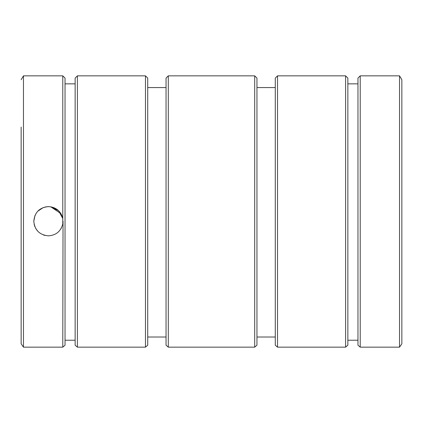 <?xml version="1.0" encoding="UTF-8"?>
<svg xmlns="http://www.w3.org/2000/svg" width="423" height="423" viewBox="0 0 423 423"><rect width="100%" height="100%" fill="white"/><g stroke="black" fill="none" stroke-linecap="round" stroke-linejoin="round"><path stroke-width="0.63" d="M45.097 206.99L48.423 206.604C39.54 207.471 34.67 212.346 33.803 221.224C34.67 230.107 39.545 234.977 48.423 235.838C56.042 235.315 60.833 231.344 62.784 223.936L62.784 218.506C60.843 211.109 56.053 207.138 48.423 206.604C39.54 207.471 34.665 212.346 33.803 221.224L34.987 215.466M63.038 221.224L62.784 347.151L65.036 345.2L65.036 78.102L62.784 75.849L23.466 75.849L23.466 347.151L21.15 343.814L21.15 127.048M62.784 75.849L62.784 218.506M77.398 75.849L75.146 78.102L75.146 345.2L77.398 347.151L77.398 75.849L145.47 75.849L145.47 347.151L147.722 345.2L147.722 78.102L145.47 75.849M168.301 75.849L166.049 78.102L166.049 345.2L168.301 347.151L168.301 75.849L254.699 75.849L254.699 347.151L256.951 345.2L256.951 78.102L254.699 75.849M277.53 75.849L275.278 78.102L275.278 345.2L277.53 347.151L277.53 75.849L345.602 75.849L345.602 347.151L347.854 345.2L347.854 78.102L345.602 75.849M360.216 75.849L357.964 78.102L357.964 345.2L360.216 347.151L360.216 75.849L399.534 75.849L401.85 79.704L401.85 127.048M360.216 347.151L399.534 347.151L399.534 75.849M256.951 337.009L275.278 337.009L256.951 337.009M347.854 340.224L357.964 340.224L347.854 340.224M60.901 213.61L50.718 206.784L58.633 210.765L62.8 218.58L61.219 214.154M399.534 347.151L401.85 343.814L401.85 79.704M21.15 302.815L21.15 343.814L23.466 347.151L62.784 347.151M401.85 343.814L401.85 302.815M277.53 347.151L345.602 347.151M168.301 347.151L254.699 347.151M147.722 337.009L166.049 337.009M77.398 347.151L145.47 347.151M65.036 340.224L75.146 340.224M37.769 211.214L43.283 207.54M37.763 211.22L43.315 207.524M45.065 206.995L48.857 206.609M45.028 235.442L43.326 234.924M37.885 231.355L35.712 228.446M34.839 226.622L34.115 224.232M50.697 206.784L54.091 207.751M60.547 213.06L61.948 215.688M61.383 227.981L60.87 228.885M48.423 206.604L48.841 206.609M275.278 87.561L256.951 87.561M147.722 87.561L166.049 87.561M357.964 83.849L347.854 83.849M65.036 83.849L75.146 83.849M23.466 75.849L21.15 79.704"/></g></svg>
